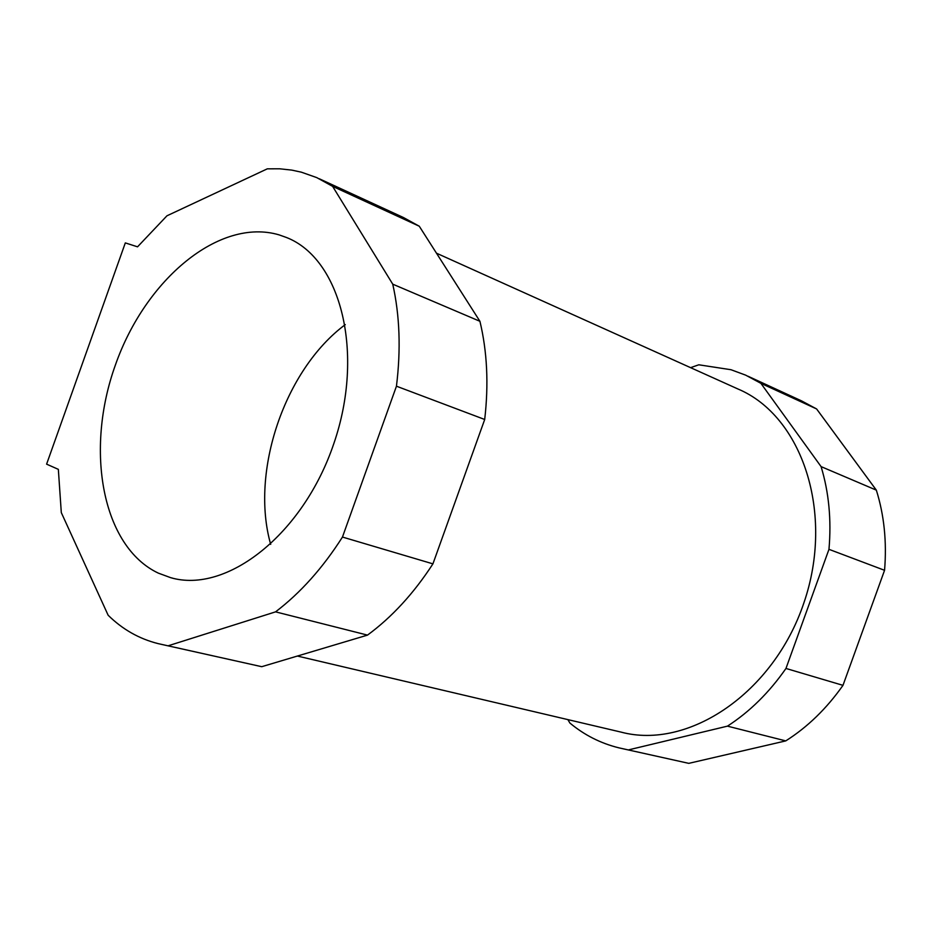 <?xml version="1.0" encoding="UTF-8"?>
<svg xmlns="http://www.w3.org/2000/svg" width="932" height="932" viewBox="0 0 932 932"><rect width="100%" height="100%" fill="white"/><g stroke="black" fill="none" stroke-linecap="round" stroke-linejoin="round"><path stroke-width="1.4" d="M158.335 573.133L170.614 577.654C226.721 594.197 303.296 534.246 333.819 443.62C364.995 353.205 341.019 258.84 286.543 237.52L279.029 234.852C219.439 217.319 145.52 279.157 115.451 364.855C84.626 450.261 102.136 546.571 158.335 573.133M297.401 656.046L620.957 732.086C688.34 750.178 773.56 693.082 803.827 603.062C834.839 513.287 802.254 415.917 737.899 388.97L436.491 253.201M567.879 719.609L569.895 723.046C584.329 735.045 600.592 743.293 618.685 747.79L688.795 763.355L785.758 740.893C807.578 727.065 826.649 708.553 842.982 685.346L884.561 570.302C886.903 541.83 884.165 515.105 876.336 490.139L816.607 408.95L801.567 400.888L748.07 376.26M816.607 408.95L760.896 383.332L745.682 375.153L731.003 369.724L698.779 364.796L690.577 367.662M419.272 226.22L332.619 186.365L316.775 177.616L301.385 172.187L291.879 170.125L279.705 168.797L267.321 168.832L166.968 215.793L137.54 246.829L125.319 242.903L46.6 464.148L58.343 469.355L61.302 512.6L108.147 615.248C122.488 629.356 139.101 638.804 157.974 643.581L261.729 666.695L367.499 635.111C391.976 617.112 413.785 593.358 432.926 563.86L484.698 419.482C488.776 384.182 487.18 351.457 479.922 321.295L419.272 226.22L403.451 217.529L319.268 178.758M367.499 635.111L275.557 611.858L168.657 645.631M275.557 611.858C300.465 592.903 322.775 567.972 342.463 537.053L432.926 563.86M484.698 419.482L396.45 386.197L342.463 537.053M396.45 386.197C400.981 349.418 399.746 315.412 392.745 284.167L479.922 321.295M332.619 186.365L392.745 284.167M161.807 644.443L261.729 666.695M785.758 740.893L727.449 726.144L628.89 749.794M727.449 726.144C749.701 711.757 769.203 692.523 785.967 668.454L842.982 685.346M884.561 570.302L828.967 549.332L785.967 668.454M828.967 549.332C831.519 519.905 828.898 492.317 821.08 466.606L876.336 490.139M760.896 383.332L821.08 466.606M622.355 748.617L688.795 763.355M345.271 324.616C284.656 369.62 249.986 471.755 270.688 544.37M287.767 238.044L286.543 237.52M172.746 578.201L170.614 577.654"/></g></svg>
